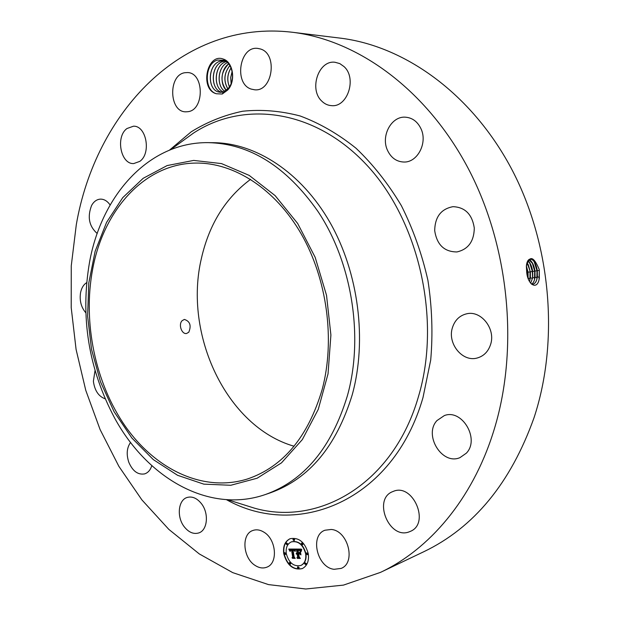 <?xml version="1.0" encoding="UTF-8"?>
<svg xmlns="http://www.w3.org/2000/svg" width="620" height="620" viewBox="0 0 620 620"><rect width="100%" height="100%" fill="white"/><g stroke="black" fill="none" stroke-linecap="round" stroke-linejoin="round"><path stroke-width="0.93" d="M188.79 332.219C191.495 325.531 190.014 321.261 184.365 319.424L182.172 320.649C178.111 324.407 181.761 334.567 186.589 333.475L188.79 332.219M322.191 389.445C308.008 436.999 283.115 466.844 247.535 478.958C203.577 492.753 155.791 469.658 125.449 426.475C95.147 383.021 82.6 322.222 92.674 269.096C103.525 210.048 144.569 163.386 196.075 163.068C233.934 162.595 274.993 188.558 301.111 233.717C327.12 278.892 335.342 340.031 322.191 389.445M294.074 446.237C226.277 426.746 183.249 334.103 201.461 258.153C209.219 224.169 225.595 197.896 250.596 179.327M297.639 223.425L275.14 195.633L249.217 175.406L221.518 163.595L193.665 160.417L167.137 165.571L143.158 178.32L122.721 197.672L106.555 222.417L95.139 251.294L88.784 282.968L87.598 316.13L91.551 349.478L100.479 381.75L114.065 411.672L131.882 438.022L153.318 459.614L177.615 475.315L203.817 484.143L230.772 485.274L257.153 478.214L281.511 462.846L302.343 439.58L318.254 409.386L328.042 373.837L330.902 335.002L326.531 295.322L315.177 257.331L297.639 223.425M265.453 494.504C209.056 514.135 147.219 478.036 114.661 418.105C88.49 368.853 80.135 316.774 89.59 261.865C101.719 195.192 148.754 141.926 208.134 142.639L213.458 142.685C255.603 142.957 301.119 172.097 329.902 222.301C358.569 272.505 367.272 340.163 352.269 394.661C336.443 446.191 309.186 478.896 270.49 492.768L265.453 494.504C304.203 480.608 331.491 447.764 347.324 395.986C363.987 337.125 351.974 261.997 317.75 211.141C286.208 166.385 249.674 143.546 208.134 142.639M76.299 224.696C95.317 113.964 180.963 19.018 292.477 32.279C357.663 40.099 426.405 89.241 468.232 168.477C509.88 247.682 519.296 351.029 493.195 432.613C471.975 499.704 429.18 549.452 380.471 572.384L343.472 585.11L305.745 589L268.491 584.598L232.733 572.632L199.291 553.931L168.842 529.395L141.903 499.906L118.877 466.341L100.083 429.536L85.754 390.298L76.082 349.417L71.215 307.667L71.261 265.833L76.299 224.696M223.215 59.047C233.283 61.876 236.088 81.654 227.618 90.094L228.827 87.66C235.468 79.732 232.663 63.054 223.727 60.256L217.519 60.086C204.988 63.085 203.507 89.303 215.745 93.55L216.31 93.76L215.729 93.566C199.57 88.544 207.126 52.77 223.215 59.047M220.302 92.326L217.883 91.806C207.111 88.497 208.033 64.441 220.069 61.202L223.828 60.76L219.883 61.248C207.847 64.93 207.165 88.342 217.845 91.806L220.278 92.326L223.463 91.869L222.278 94.008L216.31 93.76M222.278 94.008L227.618 90.094M255.215 565.494C242.815 558.07 241.149 534.107 252.836 530.495C256.362 529.24 260.044 529.79 263.864 532.13C276.28 539.198 278.31 563.27 266.856 567.168C263.12 568.61 259.238 568.06 255.215 565.494M201.322 503.525C209.149 513.159 207.599 530.325 198.749 532.944C193.556 534.432 188.72 532.379 184.241 526.775C176.475 517.003 178.165 499.875 187.232 497.442C192.231 496.116 196.928 498.147 201.322 503.525M151.799 465.659C150.412 470.068 147.994 472.82 144.553 473.913C137.865 474.998 132.618 471.107 128.797 462.249C126.217 454.351 126.806 447.749 130.564 442.44M105.144 398.8C98.603 396.459 94.682 390.615 93.38 381.261L95.031 370.566M85.8 312.767C81.142 307.28 79.391 300.591 80.553 292.694C81.522 287.982 83.545 284.642 86.637 282.673M97.201 233.5C89.017 226.222 87.172 216.829 91.667 205.328C93.899 201.453 96.813 199.384 100.401 199.129C104.129 199.082 107.368 201.035 110.112 204.995M139.748 161.394L133.765 163.556C120.714 164.548 115.328 136.795 126.953 128.534L133.455 126.201C146.444 125.527 151.466 153.574 139.748 161.394M187.899 111.693L185.829 111.825C169.051 112.189 167.974 75.082 184.791 72.726L187.519 72.563C204.298 72.718 204.577 110.073 187.899 111.693M251.278 89.11C233.585 83.917 239.529 45.624 257.812 48.414L260.346 48.957C278.171 53.7 272.552 92.124 254.572 89.784L251.278 89.11M321.772 101.114C308.745 89.334 318.595 59.815 335.071 62.279L339.806 63.604L343.999 66.573C357.167 78.159 347.556 107.539 331.522 105.64C327.841 105.416 324.593 103.912 321.772 101.114M387.469 150.257C380.703 136.051 391.313 116.033 405.379 117.18C412.354 117.723 417.562 121.605 421.019 128.821C427.777 142.91 417.5 162.549 403.984 162.037C396.552 161.774 391.042 157.844 387.469 150.257M434.697 230.71C434.946 216.938 441.045 208.924 453.003 206.669C465.07 207.188 472.169 214.311 474.292 228.052C474.029 241.389 468.247 249.349 456.948 251.937C444.346 251.906 436.93 244.83 434.697 230.71M452.468 327.538C454.91 320.098 459.629 315.526 466.628 313.813C481.112 310.078 496.023 329.065 490.521 344.697C488.157 351.656 483.778 356.074 477.377 357.957C462.505 362.545 447.067 343.379 452.468 327.538M436.961 420.577L444.346 415.578C462.009 408.564 480.136 439.131 466.333 453.181L459.955 457.637C442.037 465.512 423.382 434.992 436.961 420.577M392.979 491.521L393.111 491.466C412.781 482.43 430.621 523.559 410.239 531.425L409.44 531.751C389.096 540.253 372.31 498.736 392.979 491.521M331.212 529.464C348.014 530.48 356.306 562.751 341.163 568.4L334.134 569.307C317.084 567.649 309.566 535.393 324.988 530.224L331.212 529.464M283.72 553.606C282.867 546.204 284.983 541.245 290.067 538.718C298.933 537.121 305.009 542.167 308.31 553.854C309.147 561.131 307.117 566.06 302.211 568.633C293.198 570.415 287.029 565.401 283.72 553.606M292.477 32.279L339.993 38.099C403.876 45.787 470.572 92.597 510.834 167.555C550.924 242.498 559.651 340.109 534.045 417.694C510.71 483.042 473.92 527.744 423.677 551.784L380.471 572.384M539.152 269.32L539.315 270.382L539.152 269.32C533.657 256.161 529.395 255.13 526.365 266.244L526.721 272.451C527.938 285.324 537.633 290.61 539.315 278.217L539.322 270.382L539.043 279.62M290.214 538.664C285.231 541.237 283.162 546.173 284.014 553.482C287.269 565.177 293.384 570.206 302.358 568.571M531.464 284.123L532.735 284.224C535.192 283.743 536.742 281.263 537.377 276.784L537.323 270.708C535.936 263.066 533.479 259.199 529.961 259.098C527.992 259.648 526.798 261.927 526.38 265.941L528.054 272.172L530.038 271.854L529.929 279.992M223.463 91.869L228.028 88.621M300.979 565.417L301.126 565.355C305.001 563.332 306.613 559.449 305.954 553.707C303.351 544.492 298.553 540.516 291.563 541.795L291.416 541.857M294.167 540.578L294.709 539.632L293.469 538.803M307.497 554.668L308.031 553.73L306.76 552.885M302.637 544.701L303.172 543.755L301.925 542.918M298.67 568.525L299.189 567.595L297.925 566.757M305.831 564.572L306.358 563.634L305.087 562.797M285.502 554.435L286.029 553.505L284.797 552.676M287.099 544.639L287.633 543.701L286.409 542.88M290.269 564.301L290.788 563.371L289.54 562.542M532.72 284.231C535.014 283.774 536.525 281.511 537.238 277.45L537.269 270.715L535.13 263.353C533.518 260.284 531.789 258.865 529.945 259.098M534.246 261.826L536.982 270.754L536.85 279.256M223.804 60.76L225.331 61.023M305.66 553.831C306.319 559.573 304.714 563.456 300.839 565.479C293.748 566.866 288.897 562.913 286.293 553.629C285.619 547.809 287.277 543.903 291.268 541.911C298.267 540.64 303.064 544.608 305.66 553.831M294.415 539.749L294.027 540.656L292.927 539.749L293.314 538.842L294.415 539.749M307.745 553.846L307.365 554.753L306.226 553.831L306.613 552.932L307.745 553.846M302.885 543.872L302.498 544.779L301.382 543.864L301.769 542.957L302.885 543.872M298.894 567.718L298.53 568.61L297.406 567.688L297.771 566.804L298.894 567.718M306.071 563.758L305.699 564.65L304.56 563.735L304.931 562.836L306.071 563.758M284.27 553.614L284.65 552.714L285.743 553.621L285.363 554.52L284.27 553.614M285.874 543.817L286.254 542.911L287.347 543.817L286.967 544.724L285.874 543.817M289.021 563.471L289.385 562.58L290.493 563.495L290.129 564.378L289.021 563.471M531.557 284.146C533.394 283.077 534.564 280.728 535.052 277.109L534.998 271.072C533.929 264.678 531.89 260.857 528.875 259.602M221.766 92.272L220.813 91.969C210.141 88.52 210.831 65.17 222.851 61.504L225.285 61.008M221.79 92.272L220.852 91.977C210.095 88.675 211.017 64.681 223.045 61.457L225.3 61.016M295.167 549.049L294.717 551.118L293.865 549.816L292.609 549.646L293.725 557.039L294.477 557.791L292.036 557.76L292.656 556.969L291.571 550.188L290.493 550.397L290.191 551.42L290.385 550.25L291.485 549.677L290.144 549.855L289.881 551.188L288.773 549.072L295.167 549.049M295.577 549.483L295.112 551.475L295.577 549.483M294.314 550.537L293.066 550.204L294.159 557.062L295.213 558.357L292.477 558.326L294.895 558.171L294.004 557.116L292.865 550.01L294.314 550.537M295.663 549.057L301.258 549.095L300.7 551.141L299.631 549.832L297.553 549.638L298.065 552.839L297.941 550.01L300.297 550.731L298.104 550.196L298.53 552.839L299.344 552.846L300.026 551.699L300.483 554.575L299.39 553.428L298.158 553.412L298.708 556.861L299.545 557.76L296.903 557.729L297.631 556.845L297.166 553.908L296.376 554.148L297.081 553.404L296.081 553.784L296.988 552.831L296.531 549.94L295.663 549.057M301.738 549.514L301.103 551.606L301.506 549.607M300.46 551.939L300.933 554.908L300.46 551.939M299.824 554.001L298.716 553.993L299.181 556.923L300.375 558.426L297.251 558.388L300.041 558.24L299.065 557L298.553 553.807L299.824 554.001M531.534 284.138C533.246 283.138 534.378 280.984 534.913 277.683L534.944 271.087L532.843 263.833L528.852 259.625M289.129 549.072L289.563 550.599M290.385 549.715L291.78 549.56L291.478 550.01M290.726 550.242L291.857 550.072L292.942 556.853L292.322 557.636L294.353 557.667M292.609 549.646L293.988 549.615L294.787 550.56M292.725 558.139L295.112 558.232M293.066 550.204L293.857 550.095M296.073 549.057L296.817 549.824L296.988 552.831M296.802 552.862L296.383 553.575M296.639 553.428L297.375 553.28L297.135 553.722M296.856 553.97L297.453 553.784L297.925 556.729L297.189 557.605L299.429 557.636M298.158 553.412L299.685 553.304L300.398 554.055M300.072 551.994L299.344 552.846M298.104 550.196L299.142 550.188M297.553 549.638L299.708 549.63L300.778 550.653M298.716 553.993L299.692 553.877M297.492 558.202L300.274 558.302M529.666 259.175L532.247 262.841L534.665 271.118L534.533 279.496M530.627 283.185L532.603 277.923L532.619 271.452L530.573 264.322L527.86 260.741M530.65 283.216L532.727 277.427L532.673 271.444C531.882 266.274 530.286 262.694 527.876 260.71M225.998 61.713C214.287 64.852 212.954 87.994 223.285 91.923C213.009 87.877 214.086 65.34 225.812 61.76L225.998 61.713M529.689 262.779L532.347 271.49L532.603 277.923M528.101 260.392L529.449 262.345M529.472 281.395L530.356 277.76L530.309 271.816L528.294 264.802L526.992 262.647M529.495 281.449L530.41 277.752L530.364 271.808L527.015 262.593M227.408 62.566C217.411 67.262 216.372 85.94 224.773 91.287C216.38 86.087 217.574 66.999 227.424 62.581M527.426 263.26L530.309 271.816M528.038 278.078L528 272.188L526.372 266.034M528.077 278.21L528.054 272.172M228.617 63.86C220.658 72.447 219.883 81.259 226.292 90.295C219.852 84.351 220.852 69.207 228.633 63.876M526.349 266.445L527.729 272.219L527.93 277.776M229.834 65.565C223.998 73.144 223.324 80.902 227.827 88.854M229.857 65.596C224.068 73.09 223.394 80.84 227.842 88.831M231.028 67.89C227.3 74.044 226.765 80.352 229.431 86.831M231.043 67.936C227.354 74.059 226.827 80.344 229.454 86.792M232.12 71.447L230.694 77.477L231.128 83.584M232.136 71.517L230.733 77.485L231.151 83.522M170.686 149.629L193.479 133.099C243.156 100.479 314.216 108.686 366.583 164.858C418.981 220.704 441.518 319.633 418.508 396.42C393.506 483.918 318.889 526.535 254.58 508.199L227.726 499.759M169.508 150.11L191.185 131.827C207.134 121.954 224.277 115.088 242.621 111.236C261.438 109.283 280.604 110.856 300.103 115.963C319.509 123.155 338.148 133.912 356.004 148.226C373.07 164.471 388.19 183.605 401.349 205.631C413.075 228.997 421.925 253.882 427.909 280.302C432.062 307.109 432.993 333.692 430.706 360.05L422.987 397.598C393.204 501.603 296.996 539.292 226.455 499.681M537.323 270.708L539.322 270.382M537.377 276.784L539.408 277.435M534.998 271.072L537.269 270.715M535.052 277.109L537.083 277.76L537.323 276.791M532.727 277.427L534.75 278.078L534.998 277.117M532.673 271.444L534.944 271.087M530.41 277.752L532.433 278.396L532.673 277.442M530.364 271.808L532.619 271.452M528.093 278.07L530.115 278.721L530.356 277.76M526.706 272.382L528 272.188M222.851 61.504L222.301 60.76M181.776 141.585L193.479 133.099M534.518 262.345L535.13 263.353M536.966 278.589L537.238 277.45M532.247 262.841L532.843 263.833M534.649 278.814L534.913 277.683M529.976 263.337L530.573 264.322M527.713 263.833L528.294 264.802M530.046 279.263L530.294 278.163"/></g></svg>
